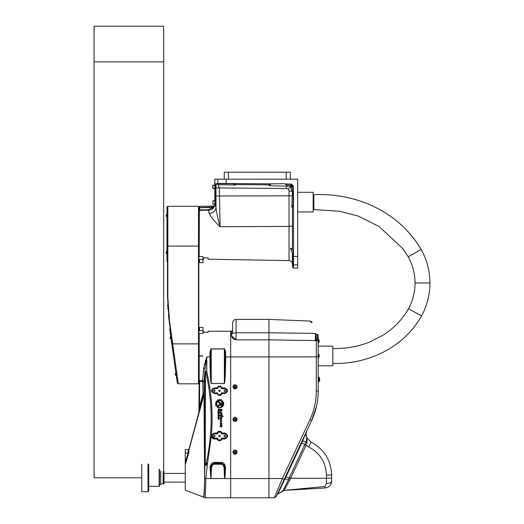 <?xml version="1.0" encoding="UTF-8"?>
<svg xmlns="http://www.w3.org/2000/svg" width="524" height="524" viewBox="0 0 524 524"><rect width="100%" height="100%" fill="white"/><g stroke="black" fill="none" stroke-linecap="round" stroke-linejoin="round"><path stroke-width="0.79" d="M285.855 184.396A3.478 3.478 0 0 1 287.093 186.177L286.497 185.024L287.054 186.059L291.069 186.472L292.15 185.378L291.567 185.083A1.041 1.041 0 0 0 291.416 185.07L292.451 186.112L292.451 190.998L293.152 193.087L293.152 204.57L291.796 207.327L292.451 190.998L292.163 190.657L292.163 191.188L289.032 191.188L289.032 260.605C291.115 260.841 292.254 262 292.451 264.083M292.15 185.378L292.451 186.02L291.567 185.083M292.451 187.52L290.008 185.057M213.203 207.013L213.327 206.973A0.347 0.334 2.1 0 1 213.392 206.954L213.366 205.965L213.425 207.353L214.454 206.397L213.301 207.432L212.836 207.065L212.842 207.497L213.301 207.432L208.297 209.751L209.253 213.497C211.146 217.303 214.755 221.711 220.073 226.722L219.314 187.919L286.379 188.509A2.679 2.679 90 0 1 288.259 189.302L291.069 186.472L291.455 191.188M288.259 189.302A2.679 2.679 90 0 1 289.032 191.188M198.832 209.79L199.179 210.334L208.303 210.176C211.093 210.026 213.144 208.768 214.454 206.397L214.316 205.965L213.353 205.965A0.347 0.347 -177.6 0 0 213.353 205.965L212.836 206.076L212.836 207.065L199.349 207.622L199.179 256.662M199.179 210.196L199.349 207.622A0.347 0.334 180 0 1 199.696 207.288L199.696 206.305L199.349 207.622M209.253 213.497A6.963 5.705 168.3 0 0 216.019 207.759L215.364 204.589L215.246 205.965L215.364 203.004L214.84 203.004L214.84 205.094L215.344 205.094M214.84 203.004L214.84 186.295L215.364 186.295M214.84 184.212L215.364 184.212L214.84 184.212L214.84 186.295M297.678 211.965L313.162 211.965L313.162 192.301L297.678 192.301M224.239 179.162L224.239 172.2L290.368 172.2L290.368 179.162M214.146 205.965A1.395 1.369 -6 0 1 213.379 206.482A0.347 0.341 -179.3 0 0 213.34 206.495L213.34 206.417A0.347 0.341 -178.3 0 1 213.379 206.404A1.395 1.369 -14.5 0 0 214.061 205.965M199.179 210.301L199.696 209.901L199.349 209.81L199.349 208.925L199.696 209.895L199.696 207.72L212.842 207.497M215.246 205.965L214.316 205.965A1.395 1.356 -17.9 0 1 213.386 206.705A0.347 0.341 -177.8 0 0 213.334 206.718M212.96 185.077L212.751 188.352L212.751 185.286L214.84 185.077L212.96 185.077L212.96 188.561L212.751 185.286M212.96 200.744L214.84 200.744L212.751 200.947L212.96 204.222L212.751 200.947M297.678 264.869L297.678 268.177L293.479 268.105L293.479 264.817L297.678 264.869L297.678 179.162L214.807 179.162L214.807 183.341L215.364 183.341L215.364 204.589M286.379 188.509L286.386 186.151A199.434 3.478 0.5 0 0 269.107 185.712L271.216 183.852L217.028 183.387C216.366 183.334 215.999 184.848 215.927 187.919L216.019 207.759L215.927 195.996L292.163 195.812M293.152 204.57A3.478 3.478 0 0 1 291.796 207.327L293.086 205.225M215.927 187.919L219.314 187.919L217.964 184.71L216.759 183.701L232.761 183.688L235.034 184.527M234.922 184.435L234.228 184.009M292.451 225.386A3.478 1.022 -0 0 1 289.032 226.401L220.073 226.722C218.043 219.536 216.694 213.216 216.019 207.759M271.216 183.852L283.753 183.688L285.128 183.97L286.497 185.024L291.416 185.07L291.409 184.029L293.479 186.112L292.451 186.112M292.451 206.659L292.451 249.47L293.152 251.559L293.152 265.897L292.451 264.889L292.451 253.551L290.388 248.153L292.451 249.47L290.388 248.153A3.478 3.478 0 0 1 291.554 248.631M293.152 264.758A1.041 1.015 180 0 0 293.479 264.817L293.479 256.347L293.152 261.561M203.004 259.105L203.528 259.111L203.528 257.821L208.054 257.821L208.054 259.19L289.032 260.605M235.499 185.011L235.093 184.579L235.499 185.011A199.434 3.478 0.5 0 0 217.964 184.71M235.309 184.795A3.478 3.478 0 0 0 235.093 184.579L269.644 184.88L269.107 185.712M292.451 264.889L292.451 267.063L292.451 264.889M287.093 186.177L286.386 186.151M293.086 250.898A3.478 3.478 0 0 0 292.909 250.276M292.523 249.568A3.478 3.478 0 0 0 292.215 249.182M269.827 184.69A3.478 3.478 0 0 1 270.292 184.304M217.1 183.688L217.846 183.688A1.041 1.015 90.5 0 1 217.807 183.393L217.807 179.162M198.832 355.796L198.832 206.659L198.478 206.312L198.478 343.875L172.684 343.875L178.278 383.686L169.534 321.441L167.85 297.344L167.85 206.312L167.503 206.659L167.503 297.35L169.2 321.572L174.034 355.973M167.503 233.979L167.503 234.326M198.832 344.026L198.478 343.875L198.478 383.817L198.832 383.463L198.832 356.143M198.832 256.662L203.004 256.662L203.004 259.504L199.526 259.504L198.832 258.895M198.832 331.233L199.526 330.618L203.004 330.618L203.004 333.461L198.832 333.461M199.526 330.618L199.526 327.454L203.004 327.454L203.004 330.618M199.526 259.504L199.526 262.675L203.004 262.675L203.004 259.504M166.986 217.021L166.219 216.36L166.219 215.037L166.219 216.36L166.881 217.021L166.881 214.375L166.219 215.037L166.986 214.375M171.027 339.087L170.28 338.524L170.097 337.214L170.28 338.524L171.027 339.087L170.66 336.467L170.097 337.214L170.765 336.454M167.503 206.659L166.986 206.659L166.986 261.653L167.503 261.653M172.357 344.058L172.684 343.875L172.828 344.877M174.151 354.309L175.265 362.215M176.071 367.966L176.922 374.044M177.518 378.302L178.298 383.81L177.898 383.47M169.547 321.526L169.213 321.651L168.433 315.304M167.916 309.271L167.883 308.787M167.883 308.767L167.837 308.073M167.877 308.741L167.837 308.053M167.772 306.959L167.667 304.804M170.208 328.745L169.691 328.817L177.341 383.273L177.859 383.201M175.324 374.411L175.422 375.086L175.324 374.411M166.219 252.594L166.219 253.275L166.219 252.594M318.212 346.141L332.825 346.141L332.825 365.804L318.212 365.804M221.062 404.102L221.062 404.908A0.347 0.347 180 0 0 221.41 405.249A0.347 0.347 180 0 0 221.75 404.908L221.75 401.692L222.418 400.965L222.431 404.901A1.022 1.022 -0 0 1 221.41 405.93A1.022 1.022 -0 0 1 220.381 404.901L220.381 404.174A0.629 0.629 180 0 0 220.152 403.69L218.056 401.954A2.424 2.424 -0 0 1 218.626 401.541L220.656 403.231A1.133 1.133 -0 0 1 221.062 404.102M222.431 404.908A1.022 1.022 -0 0 1 221.41 405.93A1.022 1.022 -0 0 1 220.381 404.908L220.381 404.174A0.629 0.629 180 0 0 220.152 403.69L218.056 401.954M221.75 404.901L221.75 401.692M217.237 406.585L219.589 404.05A0.341 0.341 -0 0 1 220.178 404.286A0.341 0.341 -0 0 1 220.087 404.515L217.237 407.587L217.237 406.585L217.237 407.587L220.087 404.515A0.341 0.341 -0 0 0 220.178 404.279M221.796 415.571L221.639 414.929L222.071 415.106L223.054 416.567L221.75 416.763L221.849 416.311C221.121 415.113 220.65 415.08 220.434 416.207L220.165 415.827C220.368 414.667 220.912 414.589 221.796 415.598L221.639 414.923M223.054 416.567L221.75 416.763M221.849 416.311L221.849 416.311C221.121 415.113 220.65 415.08 220.434 416.207L220.434 416.207M220.48 416.423L220.165 415.827M221.907 418.401C221.082 419.613 220.538 419.357 220.27 417.628L220.669 417.17L220.565 417.582C220.683 418.807 220.997 419.069 221.514 418.388L220.801 416.744L221.907 418.401C221.082 419.613 220.538 419.357 220.27 417.628M220.669 417.17L220.565 417.589M221.514 418.381L220.794 416.803M221.914 420.451L221.521 420.608L221.783 421.375L220.211 421.165L221.37 421.178L220.263 419.495L221.914 420.451L221.521 420.608M221.783 421.375L220.211 421.165M221.37 421.178L220.263 419.495M219.17 410.148L219.17 409.316L218.763 409.316L218.763 410.135L219.17 410.148M219.17 409.316L218.763 409.316M218.547 409.316L218.095 409.021L219.418 409.021L219.418 410.24A0.328 0.328 -0 0 1 219.091 410.574L218.095 410.456L218.547 409.899L218.095 409.021M218.56 410.22L218.095 410.128M219.418 409.021L219.418 410.24A0.328 0.328 -0 0 1 219.091 410.574L218.56 410.272M218.908 414.772L218.508 414.163L218.338 414.772L218.908 414.772M218.908 414.34L218.508 414.163L218.338 414.772M218.449 413.888L218.796 413.888A0.347 0.347 -0 0 1 219.143 414.235L219.143 414.884A0.347 0.347 -0 0 1 218.796 415.231L218.449 415.237A0.347 0.347 -0 0 1 218.095 414.884L218.095 414.235A0.347 0.347 -0 0 1 218.449 413.888M219.143 414.235L219.143 414.884A0.347 0.347 -0 0 1 218.796 415.237L218.449 415.231A0.347 0.347 -0 0 1 218.095 414.884M219.143 418.368L219.143 419.397L218.79 418.447L218.312 419.416L218.095 418.172L218.397 419.135L218.737 418.172L219.143 418.368L219.143 419.397L218.79 418.447L218.312 419.416L218.095 418.172M218.325 419.056L218.325 418.172M218.095 415.453L219.445 415.453L219.143 416.076L218.095 415.453L218.908 415.748M219.143 416.207L218.095 416.207M219.143 417.078L219.143 417.982L218.744 417.012L218.095 417.982L218.095 417.071A0.341 0.341 -0 0 1 218.442 416.724L218.796 416.724A0.354 0.354 -0 0 1 219.143 417.078L219.143 417.982L218.744 417.012L218.095 417.982M218.908 411.622L218.737 411.012L218.338 411.622L218.908 411.622L218.737 411.006L218.338 411.622M219.143 411.085L219.143 411.733A0.347 0.347 -0 0 1 218.796 412.08L218.449 412.08A0.347 0.347 -0 0 1 218.095 411.733L218.095 411.085A0.347 0.347 -0 0 1 218.449 410.737L218.796 410.737A0.347 0.347 -0 0 1 219.143 411.085L219.143 411.733A0.347 0.347 -0 0 1 218.796 412.08L218.449 412.08A0.347 0.347 -0 0 1 218.095 411.733M218.894 413.226L218.894 412.578L218.508 412.578L218.338 413.213L218.894 413.226M218.894 412.578L218.338 413.207M218.095 412.65A0.36 0.36 -0 0 1 218.456 412.296L219.491 412.296L219.143 413.312A0.347 0.347 -0 0 1 218.796 413.659L218.449 413.659A0.347 0.347 -0 0 1 218.095 413.312L218.095 412.65M219.143 413.312A0.347 0.347 -0 0 1 218.796 413.659L218.449 413.659A0.347 0.347 -0 0 1 218.095 413.312M219.143 412.578L219.491 412.296M219.91 426.562L220.794 425.855L220.29 424.8L222.196 425.18L221.279 426.15L221.79 427.086L219.91 426.562L221.79 427.086M220.794 425.848L220.29 424.8M222.196 425.18L221.279 426.15M222.111 410.718L221.711 411.012L220.552 409.552L221.521 410.895L220.034 410.908L220.532 410.279L220.244 409.342C221.154 408.812 221.776 409.27 222.111 410.718L221.704 410.993M221.763 410.659L220.552 409.552M221.521 410.895L220.034 410.914M220.532 410.279L220.244 409.342M221.907 423.752C221.082 424.964 220.532 424.702 220.27 422.973L220.669 422.521L220.565 422.934C220.683 424.152 220.997 424.42 221.514 423.733L220.801 422.089L221.907 423.752C221.082 424.964 220.532 424.709 220.27 422.973M220.669 422.521L220.565 422.934M221.514 423.733L220.794 422.154M221.934 412.86L220.532 412.041L221.999 414.294L220.512 413.809L220.224 411.857L221.934 412.866L220.532 412.041M221.999 414.294L220.506 413.665M220.669 413.207L220.224 411.857M223.355 403.88L223.355 403.88A3.426 3.426 180 0 0 222.897 402.163L222.897 401.528A3.786 3.779 -0 0 1 218.2 407.24L218.449 406.971A3.426 3.426 180 0 0 222.897 402.163L222.897 401.528M223.715 403.88A3.786 3.779 -0 0 1 218.2 407.246M217.611 399.982L218.22 400.474A3.819 3.819 -0 0 1 218.822 400.231L218.96 399.452A4.539 4.539 -0 0 1 219.504 399.367L219.844 400.067A3.819 3.819 -0 0 1 220.519 400.113L220.997 399.471A4.539 4.539 -0 0 1 221.488 399.622L221.495 400.401A3.819 3.819 -0 0 1 222.052 400.709L221.6 401.201A3.157 3.157 180 0 0 217.381 405.746L216.923 406.231A3.819 3.819 -0 0 1 216.582 405.72L215.796 405.759A4.539 4.539 -0 0 1 215.6 405.242L216.216 404.751A3.819 3.819 -0 0 1 216.117 404.102L215.39 403.801A4.539 4.539 -0 0 1 215.443 403.218L216.202 403.067A3.819 3.819 -0 0 1 216.399 402.432L215.862 401.862A4.539 4.539 -0 0 1 216.157 401.364L216.91 401.548A3.819 3.819 -0 0 1 217.355 401.063L217.133 400.31A4.539 4.539 -0 0 1 217.611 399.982M217.355 401.063L217.074 400.428M216.399 402.432L215.849 401.941M216.216 404.751L216.216 404.751A3.819 3.819 -0 0 1 216.117 404.102L215.39 403.801M217.381 405.746L216.923 406.224A3.819 3.819 -0 0 1 216.582 405.72L215.796 405.759A4.539 4.539 -0 0 1 215.6 405.242L215.593 405.19M222.052 400.709L221.6 401.201A3.157 3.157 180 0 0 216.772 403.88L216.772 403.88M221.6 399.773L221.495 400.401M187.834 453.077C188.712 448.4 188.797 448.4 188.09 453.077L188.706 453.267L189.066 448.957L203.987 393.308L204.563 474.515C204.543 487.936 204.163 495.468 203.443 497.099L203.436 497.099A0.694 0.694 -78.2 0 1 203.639 497.217A2.437 2.437 78.3 0 0 205.218 497.8L205.853 478.556L207.262 465.201L204.832 465.109L204.596 478.53C204.511 490.025 204.19 496.254 203.639 497.217L203.639 497.217A2.437 2.437 75.4 0 0 205.218 497.8L268.963 497.8L268.963 478.556L230.678 478.556L230.678 356.923L230.678 497.8L230.678 478.556L224.763 478.556L225.235 474.967L224.803 474.875L224.731 478.53L210.91 478.53L211.598 467.264L212.318 465.417A7.971 3.832 -108.4 0 1 214.146 464.238L221.449 464.238A7.971 3.832 -71.6 0 1 223.276 465.417L223.99 465.004L221.449 463.544L221.449 464.238M214.146 464.238L214.002 463.111L221.593 463.111L221.449 463.544L214.146 463.544L211.604 465.004L214.002 463.111L214.002 462.469L213.072 462.607L211.722 463.465L210.543 465.443L210.091 467.12L211.598 467.264M203.004 331.26L203.528 331.26L203.528 332.301L208.054 332.301L208.054 331.26L230.678 331.26L230.678 356.923L230.678 331.26L231.549 331.26L231.549 334.122C231.176 337.168 232.682 339.074 236.069 339.84L231.752 336.133M210.091 467.12L210.838 478.556L224.731 478.53M199.179 355.796L202.88 355.973L199.179 356.143L199.179 333.461M199.179 355.973L202.88 355.973M209.842 356.923L210.032 351.781L210.032 365.477L210.635 365.451L210.445 356.896L206.823 356.923L203.672 368.254L202.677 380.431L199.179 380.431L198.897 413.39L199.578 406.932L199.179 406.932M204.275 364.527L204.432 363.951M205.139 361.639L206.626 357.46M206.816 356.936L205.061 368.942L204.832 463.393C205.244 465.351 206.056 465.266 207.268 463.124L206.286 462.895C205.762 465.03 205.415 465.135 205.238 463.216L204.832 463.393L204.832 465.109L204.065 393.223L203.024 393.111L203.987 393.308A0.694 0.655 97.1 0 0 204.006 393.151M199.179 356.143L199.179 380.431M235.695 332.786L236.069 332.792L236.069 339.84L268.963 339.84L268.963 356.923L225.752 356.923L225.562 351.781L224.639 348.866L210.956 348.866L210.032 351.781L210.635 351.899L211.238 348.964L224.357 348.964L225.15 356.896L224.357 383.483L211.238 383.483L210.635 351.899L210.445 356.896M233.01 386.823L233.01 386.836A2.017 2.017 -0 0 1 235.073 384.819A2.017 2.017 -0 0 1 237.044 386.83A2.017 2.017 -0 0 1 235.027 388.854A2.017 2.017 -0 0 1 233.01 386.823A2.017 2.017 -0 0 1 235.073 384.806A2.017 2.017 -0 0 1 237.044 386.836L237.044 386.823M233.01 419.397L233.01 419.383A2.017 2.017 -0 0 1 235.073 417.379A2.017 2.017 -0 0 1 237.044 419.39A2.017 2.017 -0 0 1 235.027 421.414A2.017 2.017 -0 0 1 233.01 419.383A2.017 2.017 -0 0 1 235.073 417.366A2.017 2.017 -0 0 1 237.044 419.397L237.044 419.383M233.01 452.179L233.01 452.166A2.017 2.017 -0 0 1 235.073 450.162A2.017 2.017 -0 0 1 237.044 452.173A2.017 2.017 -0 0 1 235.027 454.197A2.017 2.017 -0 0 1 233.01 452.166A2.017 2.017 -0 0 1 235.073 450.149A2.017 2.017 -0 0 1 237.044 452.179L237.044 452.166M219.536 390.059A0.721 0.721 0 0 1 220.159 391.133A0.721 0.721 0 0 1 218.914 391.133A0.721 0.721 0 0 1 219.536 390.059M224.757 435.3A0.721 0.721 0 0 1 225.379 436.381A0.721 0.721 0 0 1 224.134 436.381A0.721 0.721 0 0 1 224.757 435.3M224.757 390.059A0.721 0.721 0 0 1 225.379 391.133A0.721 0.721 0 0 1 224.134 391.133A0.721 0.721 0 0 1 224.757 390.059M214.316 390.059A0.721 0.721 0 0 1 214.938 391.133A0.721 0.721 0 0 1 213.694 391.133A0.721 0.721 0 0 1 214.316 390.059M214.316 435.3A0.721 0.721 0 0 1 214.938 436.381A0.721 0.721 0 0 1 213.694 436.381A0.721 0.721 0 0 1 214.316 435.3M219.536 435.3A0.721 0.721 0 0 1 220.159 436.381A0.721 0.721 0 0 1 218.914 436.381A0.721 0.721 0 0 1 219.536 435.3M221.311 438.804L221.311 439.151A0.727 0.727 0 0 1 220.584 439.878L218.495 439.878A0.727 0.727 0 0 1 217.768 439.151L217.768 438.804A0.701 0.694 -67.4 0 0 217.074 438.11L214.316 438.11A2.089 2.089 0 0 1 212.227 436.02A2.089 2.089 0 0 1 214.316 433.931L217.074 433.931A0.701 0.694 67.4 0 0 217.768 433.237L217.768 432.889A0.727 0.727 0 0 1 218.495 432.162L220.584 432.162A0.727 0.727 0 0 1 221.311 432.889L221.311 433.237A0.701 0.694 112.6 0 0 221.999 433.931L224.757 433.931A2.089 2.089 0 0 1 226.846 436.02A2.089 2.089 0 0 1 224.757 438.11L221.999 438.11A0.701 0.694 -112.6 0 0 221.311 438.804L221.403 439.033A0.694 0.694 157.4 0 1 222.097 438.346L221.999 438.11M217.768 387.989L217.768 387.642A0.727 0.727 0 0 1 218.495 386.915L220.584 386.915A0.727 0.727 0 0 1 221.311 387.642L221.311 387.989A0.701 0.694 112.6 0 0 221.999 388.69L224.757 388.69A2.089 2.089 0 0 1 226.846 390.773A2.089 2.089 0 0 1 224.757 392.862L221.999 392.862A0.701 0.694 -112.6 0 0 221.311 393.563L221.311 393.91A0.727 0.727 0 0 1 220.584 394.637L218.495 394.637A0.727 0.727 0 0 1 217.768 393.91L217.768 393.563A0.701 0.694 -67.4 0 0 217.074 392.862L214.316 392.862A2.089 2.089 0 0 1 212.227 390.773A2.089 2.089 0 0 1 214.316 388.69L217.074 388.69A0.701 0.694 67.4 0 0 217.768 387.989L217.761 387.97A0.694 0.694 -22.6 0 1 217.06 388.664L214.316 388.664L214.316 387.943C210.7 389.823 210.7 391.697 214.316 393.576L217.054 393.576L218.495 395.325L220.584 395.325L222.025 393.878L221.325 393.603A0.694 0.694 157.4 0 1 222.025 392.915L221.999 392.862M221.311 393.563L220.584 394.657L218.495 394.657L217.054 393.878M217.074 392.862L217.054 392.915A0.694 0.694 -157.4 0 1 217.748 393.603L217.054 393.576L217.054 392.915L214.316 392.915C211.578 391.494 211.578 390.072 214.316 388.664M217.768 433.237L218.495 432.084L220.584 432.084L221.397 432.889L222.091 432.863L220.584 431.357L218.495 431.357L216.988 432.863L217.683 433.034A0.694 0.694 -22.6 0 1 216.988 433.728L217.074 433.931M221.999 433.931L222.091 433.728A0.694 0.694 22.6 0 1 221.397 433.034L222.091 432.863M224.757 433.931L224.757 433.728C227.737 435.261 227.737 436.8 224.757 438.346L222.097 438.346L222.097 439.007L221.403 439.033L220.584 439.977L218.495 439.977L216.975 439.125L218.495 440.645L220.584 440.645L222.097 439.007L224.757 439.007C228.615 437.009 228.615 435.005 224.757 433.007L222.091 433.007L222.091 433.728L224.757 433.728L224.757 433.007M199.238 411.419L199.179 409.853M203.024 381.813L204.065 381.813L202.677 380.431L203.024 393.111L199.578 406.932L199.578 381.636L199.179 381.636M189.066 448.957L188.437 449.441L185.254 449.553L185.254 490.163L203.476 497.112M203.672 368.254A1.395 0.694 -178.3 0 1 205.061 368.942L204.065 381.813L204.065 393.223A0.694 0.406 177.8 0 1 204 393.38M214.316 438.11L212.03 436.341L212.115 435.339L211.454 435.103C213.144 413.764 211.585 392.653 206.79 371.778L205.054 371.595A1.395 0.386 -179.1 0 0 205.46 371.857L206.79 371.778L206.823 356.923M205.238 463.216L205.46 371.857M185.345 464.343L188.706 453.267M212.115 435.339L214.316 433.728L214.316 433.007L211.454 435.103L211.604 437.291L213.412 438.87L216.975 439.125M212.03 436.341L211.342 436.413L207.262 465.201M221.311 387.642L221.318 387.97A0.694 0.694 22.6 0 0 222.012 388.664L224.757 388.664C227.501 390.072 227.501 391.494 224.757 392.915L222.025 392.915L222.025 393.576L224.757 393.576C228.379 391.697 228.379 389.823 224.757 387.943L222.012 387.943L220.584 386.188L218.495 386.188L217.06 387.943L217.761 387.97L218.495 386.909L220.584 386.909L221.318 387.642L222.012 387.616M210.91 478.589L210.851 467.166L211.604 465.004L212.318 465.417M225.235 474.967L225.51 467.153L224.049 467.454L224.364 474.842L224.803 474.875L224.776 467.277L223.99 465.004L221.593 463.111L221.593 462.469L214.002 462.469M199.578 381.636L199.179 381.511M202.677 381.465L199.572 381.465L199.179 380.856M225.562 351.781L224.96 351.899L224.96 365.451L225.562 365.477L225.752 356.923L225.15 356.896M205.808 371.981C212.737 402.255 212.901 432.562 206.286 462.895M224.364 474.842L224.685 478.589M204.596 478.53L210.864 478.53M221.311 387.989L222.012 387.943L222.012 388.664M217.761 387.642L217.067 387.616M221.325 393.91L222.025 393.878M217.768 439.151L216.975 439.007L216.975 438.346A0.694 0.694 -157.4 0 1 217.67 439.033L217.768 438.804M221.311 439.151L222.097 439.125M217.768 432.889L216.988 432.863M311.204 322.81L310.509 321.081L312.238 322.28M316.562 406.074L311.688 420.425L304.084 436.728L311.688 420.425C316.011 411.091 318.186 401.286 318.212 391.002L318.134 336.382L315.422 333.395C309.14 317.629 309.14 317.629 315.422 333.395L268.963 332.792L236.069 332.792L232.591 333.199L232.591 330.218L231.549 331.26M305.558 433.564A2.089 1.009 -155 0 0 305.538 433.977L304.241 437.16L305.538 433.977A2.089 1.009 25 0 1 305.558 433.564L276.181 496.569L274.307 497.774L268.963 497.8M236.069 332.792L236.069 319.424L268.963 319.424L268.963 339.84L317.158 340.633A13.919 6.439 -75.5 0 1 317.04 334.882L317.885 334.391C310.712 319.011 310.712 319.011 317.885 334.391L318.002 334.672M317.158 340.633L318.081 339.866L318.212 338.615L318.559 339.159L318.212 344.137M318.179 335.406L317.885 334.391M318.212 338.615L318.134 336.382A13.919 12.517 -32.3 0 0 318.134 339.637A2.089 1.624 0 0 1 318.212 340.069L318.212 343.2M315.605 333.539A13.919 2.037 -91.6 0 0 316.313 340.921L316.313 391.087C316.286 401.056 314.164 410.567 309.959 419.619L282.371 478.55L274.334 497.715L282.371 478.55L284.761 479.467L285.174 478.628L288.311 479.964L283.071 490.7A2.089 2.089 -153.2 0 1 284.178 490.366L324.873 486.508A5.22 0.485 84.1 0 0 325.371 487.975C329.38 487.097 331.463 484.792 331.607 481.052L331.607 474.986L331.607 478.058L326.432 478.261L326.432 483.495L324.873 486.508L284.172 490.372L325.371 487.975A5.22 0.485 84.1 0 1 324.873 486.508M288.586 469.956L301.169 442.891L301.686 443.081L302.649 440.822L305.944 442.217L289.327 477.678L290.643 478.268L326.432 478.261L326.432 475.183L331.607 474.986C330.991 460.118 324.133 449.16 311.027 442.112L306.737 437.481M236.069 319.424C233.959 319.633 232.794 320.793 232.591 322.908L232.591 333.199A1.041 0.924 180 0 1 231.549 334.122M315.422 340.901A13.919 1.179 92.2 0 1 315.422 333.395M318.081 335.91A13.919 12.203 -40.2 0 0 318.081 339.866M326.432 483.495A5.22 2.437 0 0 0 331.607 481.052C331.463 484.792 329.38 487.097 325.371 487.975L284.172 490.372L290.643 478.268L306.042 445.243L306.913 442.924L307.025 438.28L306.913 442.924A2.089 0.832 -153.5 0 1 305.957 442.177L305.944 442.217A2.089 0.825 25.2 0 0 306.907 442.944M304.726 444.653L308.793 447.005L311.027 442.112M306.678 437.357L305.826 433.479L306.94 430.604L305.826 433.479L306.147 434.986M305.826 433.479A2.089 1.978 -155 0 1 306.003 432.614A2.089 1.978 25 0 0 305.826 433.472L305.538 433.977L306.809 437.756A3.478 2.365 -15.9 0 0 306.769 437.606L306.337 435.87C305.951 433.734 306.154 431.979 306.94 430.604L306.94 430.61C306.154 431.979 305.951 433.734 306.33 435.863L306.848 437.881L305.957 442.177L302.662 440.789L304.241 437.16A2.089 0.616 -155 0 1 304.084 436.728M278.251 492.933L276.882 495.062L281.29 485.617M280.897 487.438L278.86 491.663M283.098 490.687L277.648 494.191L284.172 490.372A2.089 2.089 -46.3 0 0 283.071 490.7L277.648 494.191L284.761 479.467M288.311 479.958L285.174 478.622L286.084 476.722L289.163 478.039L288.311 479.958A2.089 0.386 -156.5 0 1 289.569 480.37L289.569 480.37A2.089 0.393 23.2 0 0 288.311 479.964M285.174 478.628L284.63 478.445L285.174 478.628M302.649 440.822L302.243 440.586L302.649 440.822M284.132 480.763A2.089 0.354 25 0 0 283.556 480.757M307.025 438.28L306.848 437.881A2.089 1.762 168 0 0 307.025 438.28M224.757 436.721A0.701 0.701 0 0 1 224.154 435.673A0.701 0.701 0 0 1 225.366 435.673A0.701 0.701 0 0 1 224.757 436.721M218.888 436.282A0.701 0.701 0 0 1 219.641 435.333A0.701 0.701 0 0 1 220.087 436.453A0.701 0.701 0 0 1 218.888 436.282M318.559 342.781L319.182 341.805L319.182 340.554L318.559 339.578M318.559 357.571L319.182 356.595L319.182 355.344L318.559 354.368M318.212 357.99L318.559 357.99L318.559 353.949L318.212 353.949M319.686 380.509L319.686 378.42L319.686 380.509L318.992 381.551M318.212 382.35L318.992 381.642L318.992 377.287L318.212 376.579M234.713 452.697L234.431 452.179L234.713 452.716L235.63 452.219L234.713 452.697A0.603 0.603 180 0 0 235.63 452.219L235.342 451.688L234.424 452.192A0.603 0.603 180 0 0 234.713 452.716M235.014 452.664A0.485 0.485 180 0 0 235.453 451.943A0.485 0.485 180 0 0 234.608 451.924A0.485 0.485 180 0 0 235.014 452.664M235.63 452.219A0.603 0.603 180 0 0 234.739 451.675A0.603 0.603 180 0 0 234.424 452.192M235.04 451.577A0.629 0.629 -0 0 1 235.564 452.526A0.629 0.629 -0 0 1 234.477 452.507A0.629 0.629 -0 0 1 235.04 451.577M235.06 450.581A1.598 1.598 180 0 0 233.619 452.946A1.598 1.598 180 0 0 236.396 453.011A1.598 1.598 180 0 0 235.06 450.581M234.713 419.907L234.431 419.39L234.713 419.934L235.63 419.429L234.713 419.907A0.603 0.603 180 0 0 235.63 419.429L235.342 418.905L234.424 419.403A0.603 0.603 180 0 0 234.713 419.934M235.014 419.881A0.485 0.485 180 0 0 235.453 419.161A0.485 0.485 180 0 0 234.608 419.141A0.485 0.485 180 0 0 235.014 419.881M235.63 419.429A0.603 0.603 180 0 0 234.739 418.892A0.603 0.603 180 0 0 234.424 419.403M235.04 418.794A0.629 0.629 -0 0 1 235.564 419.744A0.629 0.629 -0 0 1 234.477 419.717A0.629 0.629 -0 0 1 235.04 418.794M235.06 417.792A1.598 1.598 180 0 0 233.619 420.163A1.598 1.598 180 0 0 236.396 420.222A1.598 1.598 180 0 0 235.06 417.792M234.713 387.354L234.431 386.836L234.713 387.38L235.63 386.876L234.713 387.354A0.603 0.603 180 0 0 235.63 386.876L235.342 386.345L234.424 386.85A0.603 0.603 180 0 0 234.713 387.38M235.014 387.328A0.485 0.485 180 0 0 235.453 386.607A0.485 0.485 180 0 0 234.608 386.588A0.485 0.485 180 0 0 235.014 387.328M235.63 386.876A0.603 0.603 180 0 0 234.739 386.332A0.603 0.603 180 0 0 234.424 386.85M235.04 386.234A0.629 0.629 -0 0 1 235.564 387.19A0.629 0.629 -0 0 1 234.477 387.164A0.629 0.629 -0 0 1 235.04 386.234M235.06 385.238A1.598 1.598 180 0 0 233.619 387.609A1.598 1.598 180 0 0 236.396 387.668A1.598 1.598 180 0 0 235.06 385.238M185.254 473.434L164.195 473.434M141.749 464.212L141.749 491.361L142.096 491.709L148.017 491.709L148.711 491.014L148.711 486.311L159.152 486.311L159.152 469.262M148.711 464.559L148.711 491.014M159.499 469.609L159.499 485.964L159.152 486.311M160.717 470.997L160.717 484.576L159.499 484.576M163.154 471.698L163.154 483.881L160.717 483.881M163.711 483.528L163.154 483.528M163.711 471.698L164.025 483.881L163.711 471.698M164.025 471.698L164.025 483.881M332.825 348.526L332.825 363.42M421.578 315.88C427.099 305.603 429.89 294.632 429.935 282.967L415.034 282.967A54.09 54.09 0 0 1 408.484 308.774L421.578 315.88C402.006 350.281 364.298 364.481 333.002 363.42M415.034 282.967A53.324 53.324 0 0 0 408.183 256.812L421.158 249.503C396.576 207.635 350.084 192.753 313.856 194.686L313.856 209.58L313.162 209.58M141.749 477.79L94.065 477.79L94.065 26.2L163.678 26.2L163.678 477.79M286.189 179.162L286.189 172.2M228.412 179.162L228.412 172.2M208.297 209.751L199.696 209.895M226.139 183.688L226.145 179.162M297.678 256.406L293.479 256.347L293.479 186.112L291.409 184.029L285.128 183.97M198.832 246.097L167.503 246.097M167.503 297.35L167.85 297.344M169.2 321.572L169.534 321.441M176.267 375.629L175.422 375.086L176.169 375.649L175.795 373.029L175.232 373.776L175.9 373.009M166.986 253.937L166.219 253.275L166.881 253.937L166.881 251.291L166.219 251.952L166.986 251.291M210.032 365.477C210.314 377.025 210.714 383.037 211.238 383.509L224.357 383.509C224.881 383.037 225.287 377.025 225.562 365.477M214.316 433.931L216.988 433.728L216.988 433.007L214.316 433.007M225.51 467.153C224.901 464.107 223.597 462.548 221.593 462.469M217.06 388.664L217.06 387.943L214.316 387.943M202.31 356.143L202.31 355.796M282.371 478.55A522.074 20.135 0 0 1 268.963 478.556L268.963 356.923A522.074 20.135 0 0 0 316.313 356.844L318.212 356.759M220.584 394.637L220.584 395.325M218.495 395.325L218.495 394.637M217.768 393.91L217.768 393.563M214.316 392.862L214.316 393.576M218.495 432.162L218.495 431.357M220.584 431.357L220.584 432.162M221.311 432.889L221.311 433.237M224.757 438.11L224.757 439.007M185.254 453.077L188.09 453.077L185.254 462.371M211.238 383.509L211.238 348.761M224.357 348.761L224.357 383.509M189.177 449.271L203.875 395.142M203.436 497.099A0.694 0.694 97.6 0 1 203.443 497.099L205.218 497.8M217.074 438.11L214.316 438.346L214.316 439.007M224.757 393.576L224.757 392.862M224.757 388.664L224.757 387.943M224.377 476.899L224.973 476.892M223.276 465.417L224.049 467.454M220.584 386.909L220.584 386.188M218.495 386.909L218.495 386.188M220.584 439.878L220.584 440.645M218.495 440.645L218.495 439.878M309.959 419.619L311.688 420.425M316.313 391.087L318.212 391.002M308.793 447.005C320.026 453.05 325.908 462.443 326.432 475.183M277.648 494.191L277.648 494.184A2.089 2.089 -155 0 0 276.882 495.062A2.089 2.089 -155 0 1 277.648 494.184M306.108 445.079L301.686 443.081L286.084 476.722L285.534 476.513M289.327 477.678L289.163 478.039L290.479 478.582M148.017 463.864L148.017 491.709M94.065 61.878L163.678 61.878M199.696 206.305L212.836 206.076M212.96 188.561L214.84 188.561L212.751 188.352M212.96 204.222L214.84 204.222L212.751 204.013M293.479 268.105L292.451 267.063M167.85 206.312L198.478 206.312M178.298 383.817L198.478 383.817M198.832 380.332L199.179 380.332M268.963 319.424L310.509 321.081M318.992 377.378L319.686 378.42M164.195 482.139L185.254 482.139M408.484 308.774C402.196 319.699 393.688 328.515 382.965 335.216L369.047 342.316C357.447 346.718 345.434 348.781 333.002 348.526M429.935 282.967C429.883 271.059 426.955 259.904 421.158 249.503M313.856 209.58L339.454 211.251L358.226 216.045L379.009 226.473L402.799 248.599L408.183 256.812M313.162 194.686L313.856 194.686"/></g></svg>
